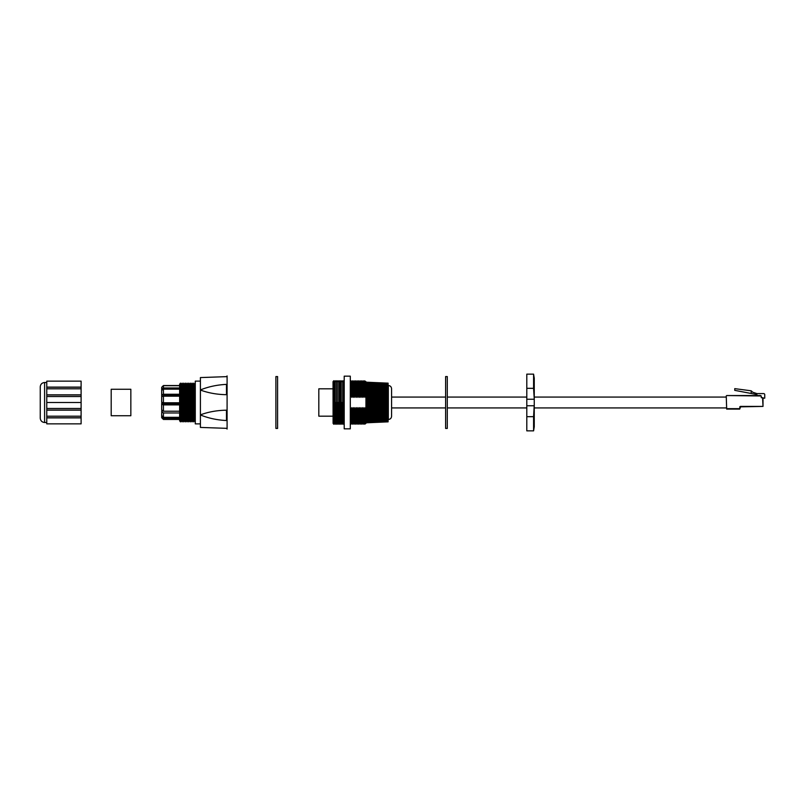 <?xml version="1.0" encoding="UTF-8"?>
<svg xmlns="http://www.w3.org/2000/svg" width="805" height="805" viewBox="0 0 805 805"><rect width="100%" height="100%" fill="white"/><g stroke="black" fill="none" stroke-linecap="round" stroke-linejoin="round"><path stroke-width="1.21" d="M130.843 389.248L130.843 415.752L111.201 415.752L111.201 389.248L130.843 389.248M763.009 398.153L763.009 406.414L763.009 398.153L764.75 398.153L764.75 394.681A1.087 1.087 0 0 0 763.663 393.595L756.931 393.595L752.695 392.196L751.186 390.807L734.754 388.644L734.754 390.355L756.931 394.571L756.931 395.547L726.673 395.547L760.403 395.547A0.865 0.865 0 0 1 761.158 395.98L760.403 395.547M740.59 406.414L763.009 406.414L740.59 406.847L739.715 409.111L726.673 409.111L726.241 395.98L726.673 408.668L739.715 408.668L740.59 406.414A0.865 0.865 0 0 0 739.715 407.28M726.673 395.547L761.158 395.98A0.865 0.865 0 0 1 761.268 396.412L761.268 397.72L763.009 397.72M751.186 390.807L751.186 393.474M44.597 422.494C41.961 422.233 40.512 420.784 40.25 418.147L40.25 386.853C40.512 384.216 41.961 382.767 44.597 382.506L44.597 422.494L46.77 422.494M46.77 394.832L46.77 388.805L81.104 388.805L81.104 394.832L46.77 394.832L46.77 402.5L81.104 402.5L81.104 396.523L46.77 396.523M46.77 387.114L46.77 381.137L81.104 381.137L81.104 387.114L46.77 387.114L46.77 388.805M46.77 416.195L46.77 410.168L81.104 410.168L81.104 416.195L46.77 416.195L46.77 423.863L81.104 423.863L81.104 417.886L46.77 417.886M81.104 402.5L81.104 408.477L46.77 408.477L46.77 402.5M46.77 408.477L46.77 410.168M81.104 394.832L81.104 396.523M81.104 408.477L81.104 410.168M81.104 416.195L81.104 417.886M81.104 387.114L81.104 388.805M81.104 410.057L46.77 410.057M81.104 417.775L46.77 417.775M81.104 387.225L46.77 387.225M81.104 394.943L46.77 394.943M447.298 376.579L447.298 428.421L445.608 428.421L445.608 376.579L447.298 376.579M163.425 402.782L161.684 402.188L161.684 396.533L163.425 396.181L163.425 402.782L179.636 402.782M179.636 404.895L163.425 404.895L163.425 411.214L161.684 409.836L161.684 403.758L179.636 403.758M179.636 412.965L163.425 412.965L163.425 417.312L161.684 415.521L161.785 410.298M161.684 413.69L161.684 416.497L163.425 418.228L163.425 419.455L179.636 419.445L163.425 419.455L161.684 417.704L161.684 416.497M179.636 403.406L161.684 403.406L161.946 402.5M200.405 423.883L195.283 423.883L195.283 381.117L200.405 381.117M226.487 428.33L200.405 427.425L226.487 428.33L227.091 429.055L227.091 375.945L226.487 376.649L200.405 377.575L200.405 389.932C208.485 386.682 217.169 384.83 226.487 384.377L226.487 394.681C217.149 394.561 208.465 393.011 200.405 390.043L200.405 389.932M200.405 414.857C208.485 411.868 217.169 410.319 226.487 410.198L226.487 420.532C217.149 420.079 208.465 418.218 200.405 414.957L200.405 390.043M200.405 427.425L200.405 414.957M194.478 384.247L193.673 383.13L193.673 421.87L194.478 420.753L194.478 384.247L194.498 420.753L195.283 421.81M193.673 421.87L192.848 420.753L192.828 384.247L192.848 420.753L192.023 421.87L192.023 383.13L192.828 384.247L193.673 383.13M192.023 421.87L191.198 420.753L191.177 384.247L191.198 420.753L190.372 421.87L190.372 383.13L191.177 384.247L192.023 383.13M190.372 421.87L189.547 420.753L189.527 384.247L189.547 420.753L188.722 421.87L188.722 383.13L189.527 384.247L190.372 383.13M187.867 384.247L187.072 383.13L187.072 421.87L187.867 420.753L187.867 384.247L187.897 420.753L188.722 421.87M186.217 384.247L185.422 383.13L185.422 421.87L186.217 420.753L186.217 384.247L186.237 420.753L187.072 421.87M184.566 384.247L183.761 383.13L183.761 421.87L184.566 420.753L184.566 384.247L184.587 420.753L185.422 421.87M183.761 421.87L182.936 420.753L182.916 384.247L182.936 420.753L182.111 421.87L182.111 383.13L182.916 384.247L183.761 383.13M182.111 421.87L181.286 420.753L181.266 384.247L181.286 420.753L180.461 421.87L180.461 383.13L181.266 384.247L182.111 383.13M180.461 383.13L179.636 384.247L179.636 420.753L180.461 421.87M179.636 385.716L163.425 385.716L163.425 387.96L161.684 389.177L161.684 391.311M179.636 389.167L163.425 389.167L163.425 394.269L161.684 394.631L161.684 396.563M161.684 415.944L161.684 417.604M179.636 418.228L163.425 418.228M163.425 417.312L179.636 417.312M163.425 411.214L179.636 411.214M179.636 396.181L163.425 396.181M163.425 394.269L179.636 394.269M161.684 394.631L161.684 390.334L163.425 389.167M163.425 387.96L179.636 387.96M161.684 389.177L161.684 387.396L163.425 385.716M161.684 387.296L163.425 385.545L179.636 385.555L163.425 385.545L161.684 387.296L161.684 389.087M179.636 394.993L161.684 394.993M161.684 404.331L163.425 404.895M161.684 411.637L163.425 412.965M163.425 419.455L161.684 417.704M388.101 421.81L365.943 422.776M388.101 421.518L365.943 422.464M365.943 418.328L388.101 417.543L388.101 420.623M365.943 421.418L388.101 420.25M365.943 420.924L388.101 419.797M365.943 420.361L388.101 419.284M365.943 419.727L388.101 418.701M365.943 419.053L385.686 418.328M365.943 419.023L388.101 418.057M365.943 417.543L388.101 416.799L388.101 417.352M365.943 416.698L388.101 415.984L388.101 416.588M365.943 415.793L388.101 415.128L388.101 415.762M365.943 414.837L388.101 414.223L388.101 414.897M365.943 413.83L388.101 413.267L388.101 413.971M365.943 412.784L388.101 412.271L388.101 413.005M365.943 411.697L388.101 411.234L388.101 411.989M365.943 410.57L388.101 410.158L388.101 410.942M365.943 409.413L388.101 409.061L388.101 409.866M365.943 408.226L388.101 407.934L388.101 408.759M365.943 407.018L388.101 406.787L388.101 407.934M365.943 405.8L388.101 405.619L388.101 406.787M365.943 404.563L388.101 404.442L388.101 405.619M365.943 403.315L388.101 403.255L388.101 404.442M363.991 397.348L363.961 381.64L363.961 397.348L364.725 394.631L365.48 397.348L365.943 381.64L365.943 423.36L364.725 424.195L364.725 410.369L363.991 407.652L363.991 423.36L364.725 424.195M365.943 402.933L388.101 403.255M365.943 402.067L388.101 402.067L388.101 402.933M388.101 396.241L388.101 402.067M388.101 395.134L388.101 396.221L365.943 395.919M388.101 394.058L388.101 395.104L365.943 394.742M388.101 393.011L388.101 394.007L365.943 393.595M388.101 391.995L388.101 392.951L365.943 392.488M388.101 391.029L388.101 391.934L365.943 391.411M388.101 390.103L388.101 390.948L365.943 390.375M388.101 389.238L388.101 390.012L365.943 389.389M388.101 388.413L388.101 389.117L365.943 388.453M388.101 387.648L388.101 388.272L365.943 387.567M388.101 386.943L388.101 387.487L365.943 386.742M388.101 386.299L365.943 385.977M388.101 385.716L365.943 385.273M388.101 385.203L365.943 384.639M388.101 384.75L365.943 384.076M388.101 384.377L365.943 383.583M388.101 384.066L365.943 383.15M388.101 383.744L365.943 382.808M388.101 383.482L365.943 382.536M388.101 383.301L365.943 382.335M388.101 383.19L365.943 382.224M333.089 423.36L333.039 381.64L333.089 423.36L333.753 424.255L333.753 380.745L334.467 381.64L334.478 402.5L334.467 381.64L335.152 380.745L335.152 424.255L334.478 423.36L334.467 402.5L334.478 423.36L333.753 424.255M335.866 402.5L335.876 423.36L335.866 402.5M337.255 402.5L337.265 423.36L337.255 402.5M336.54 402.5L336.54 380.745L337.255 381.64L337.929 380.745L337.929 424.255L337.265 423.36L336.54 424.255L336.54 402.5M338.643 402.5L338.653 423.36L338.643 402.5M340.032 381.64L340.042 423.36L340.032 381.64L339.318 380.745L339.318 424.255L338.653 423.36L337.929 424.255M341.421 402.5L341.431 423.36L341.421 402.5M340.706 402.5L340.706 380.745L341.421 381.64L342.105 380.745L342.105 424.255L341.431 423.36L340.706 424.255L340.706 402.5M342.819 402.5L342.829 423.36L342.819 402.5M342.105 424.255L342.819 423.36L343.494 424.255L343.494 380.745L344.208 381.64M391.582 416.235C391.391 418.218 390.304 419.304 388.322 419.496L388.322 385.504C390.304 385.696 391.391 386.782 391.582 388.765L391.582 416.235L391.582 407.934L445.608 407.934M350.296 376.166L350.296 428.834L344.208 428.834L344.208 376.166L350.296 376.166M361.687 424.195L362.431 423.36L362.471 407.652L362.431 423.36L363.206 424.195L363.206 410.369L362.471 407.652L361.687 410.369L361.687 424.195L360.952 423.36L360.952 407.652L361.687 410.369M359.433 423.36L359.433 407.652L360.167 410.369L360.167 424.195L359.433 423.36L358.648 424.195L358.648 410.369L357.913 407.652L357.913 423.36L358.648 424.195M355.599 424.195L356.353 423.36L356.384 407.652L356.353 423.36L357.118 424.195L357.118 410.369L356.384 407.652L355.599 410.369L355.599 424.195L354.864 423.36L354.864 407.652L354.834 423.36L354.079 424.195L354.079 410.369L353.345 407.652L353.345 423.36L354.079 424.195M355.599 410.369L354.864 407.652L354.079 410.369M351.825 423.36L351.825 407.652L352.56 410.369L352.56 424.195L351.825 423.36L351.04 424.195L351.04 410.369L350.306 407.652L350.306 423.36L351.04 424.195M365.943 418.258L388.101 417.543M365.943 417.433L388.101 416.799M365.943 416.547L388.101 415.984M365.943 415.611L388.101 415.128M365.943 414.625L388.101 414.223M365.943 413.589L388.101 413.267M365.943 412.512L388.101 412.271M365.943 411.405L388.101 411.234M365.943 410.258L388.101 410.158M365.943 409.081L388.101 409.061M388.101 401.745L365.943 401.685M388.101 400.558L365.943 400.437M388.101 399.381L365.943 399.2M388.101 398.213L365.943 397.982M388.101 397.066L365.943 396.774M388.101 395.939L365.943 395.587M388.101 394.842L365.943 394.43M388.101 393.766L365.943 393.303M388.101 392.729L365.943 392.216M388.101 391.733L365.943 391.17M388.101 390.777L365.943 390.163M388.101 389.872L365.943 389.207M388.101 389.006L365.943 388.302M388.101 388.201L365.943 387.457M388.101 387.457L365.943 386.672M385.686 386.672L365.943 385.947M363.991 423.36L363.991 407.652M360.952 397.348L360.952 381.64L360.912 397.348L361.687 394.631L362.431 397.348L362.471 381.64L362.431 397.348L363.206 394.631L363.961 397.348M360.952 423.36L360.952 407.652M359.392 381.64L359.392 397.348L359.392 381.64L358.648 380.805L358.648 394.631L359.392 397.348M359.392 423.36L359.433 407.652M357.873 381.64L357.873 397.348L357.873 381.64L357.118 380.805L357.118 394.631L357.873 397.348M357.913 423.36L357.913 407.652M353.345 397.348L353.304 381.64L353.304 397.348L354.079 394.631L354.834 397.348L354.864 381.64L354.834 397.348L355.599 394.631L356.353 397.348L356.384 381.64L356.353 397.348L357.118 394.631M353.345 423.36L353.345 407.652M351.785 381.64L351.785 397.348L351.785 381.64L351.04 380.805L351.04 394.631L351.785 397.348M351.785 423.36L351.825 407.652M351.04 394.631L350.306 397.348L350.306 381.64L351.04 380.805M351.785 407.652L351.04 410.369M351.825 397.348L352.56 394.631L353.304 397.348M351.825 381.64L352.56 380.805L352.56 394.631M353.304 407.652L352.56 410.369M353.345 381.64L354.079 380.805L354.079 394.631M354.079 380.805L354.834 381.64L355.599 380.805L355.599 394.631M357.873 407.652L357.118 410.369M357.913 397.348L358.648 394.631M359.392 407.652L358.648 410.369M359.433 397.348L360.167 394.631L360.912 397.348M359.433 381.64L360.167 380.805L360.167 394.631M360.912 407.652L360.167 410.369M360.952 381.64L361.687 380.805L361.687 394.631M361.687 380.805L362.431 381.64L363.206 380.805L363.206 394.631M363.961 407.652L363.206 410.369M363.991 381.64L364.725 380.805L364.725 394.631M364.725 410.369L365.48 407.652L365.48 423.36M333.039 388.815L318.82 388.815L318.82 416.185L333.039 416.185M526.802 388.322L526.802 399.24L534.258 399.24L534.258 378.199L533.584 374.144L526.802 374.144L526.802 388.322L533.584 388.322L534.258 399.24L534.258 426.801L533.584 430.856L526.802 430.856L526.802 405.76L534.178 405.76L533.584 416.678L526.802 416.678M533.584 374.144L533.584 388.322M533.584 416.678L533.584 430.856M526.802 405.76L526.802 399.24M277.594 376.579L277.594 428.421L275.894 428.421L275.894 376.579L277.594 376.579M763.009 406.414L762.577 397.72M44.597 382.506L46.77 382.506M184.587 384.247L185.422 383.13M186.237 384.247L187.072 383.13M187.897 384.247L188.722 383.13M194.498 384.247L195.283 383.19M365.943 422.816L388.101 421.85M365.943 422.665L388.101 421.699M365.943 422.192L388.101 421.257M365.943 421.85L388.101 420.924M365.943 407.883L388.101 407.642M365.943 406.656L388.101 406.475M365.943 405.428L388.101 405.307M365.943 404.18L388.101 404.12M388.101 400.88L365.943 400.82M365.943 399.572L388.101 399.693M365.943 398.344L388.101 398.525M365.943 397.117L388.101 397.358M365.943 382.184L388.101 383.15M333.089 381.64L333.753 380.745M336.54 380.745L335.876 381.64L335.152 380.745M339.318 380.745L338.653 381.64L337.929 380.745M340.042 381.64L340.706 380.745M343.494 380.745L342.829 381.64L342.105 380.745M357.118 380.805L356.384 381.64L355.599 380.805M353.304 381.64L352.56 380.805M353.304 423.36L352.56 424.195M357.873 423.36L357.118 424.195M357.913 381.64L358.648 380.805M360.912 381.64L360.167 380.805M360.912 423.36L360.167 424.195M363.961 381.64L363.206 380.805M363.961 423.36L363.206 424.195M365.48 381.64L364.725 380.805M335.152 424.255L335.866 423.36L336.54 424.255M344.208 423.36L343.494 424.255M340.042 423.36L340.706 424.255M340.032 423.36L339.318 424.255M726.241 397.066L534.258 397.066M526.802 397.066L447.298 397.066M445.608 397.066L391.582 397.066M726.241 407.934L534.258 407.934M526.802 407.934L447.298 407.934"/></g></svg>
